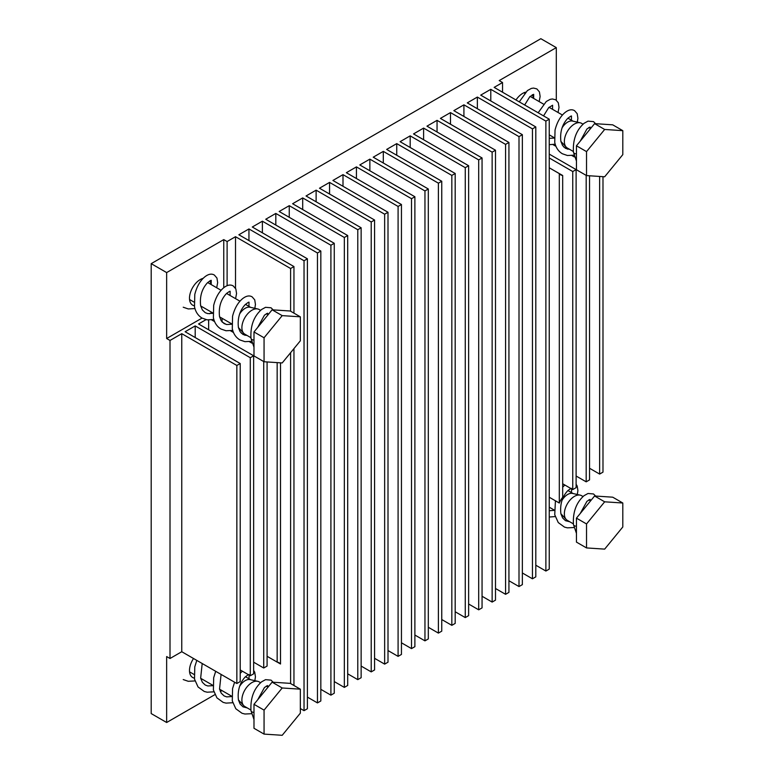 <?xml version="1.0" encoding="UTF-8"?>
<svg xmlns="http://www.w3.org/2000/svg" width="774" height="774" viewBox="0 0 774 774"><rect width="100%" height="100%" fill="white"/><g stroke="black" fill="none" stroke-linecap="round" stroke-linejoin="round"><path stroke-width="1.16" d="M533.383 98.25A15.199 8.775 120 0 0 532.319 94.699M525.652 92.164A15.199 8.775 120 0 0 522.702 93.393A15.199 8.775 120 0 0 515.987 99.981M210.925 284.426A15.199 8.775 120 0 0 209.851 280.875M203.185 278.33A15.199 8.775 120 0 0 200.243 279.559A15.199 8.775 120 0 0 190.307 292.959A15.199 8.775 120 0 0 192.639 305.14A15.199 8.775 120 0 0 194.322 305.749M236.854 365.473L181.764 333.671L170.009 340.454L170.009 658.5L181.764 651.718L236.854 683.519L236.854 365.473L240.211 363.528L240.211 681.584L236.854 683.519M181.764 333.671L181.764 651.718M250.292 357.714L253.649 355.779L253.649 673.825L250.292 675.76L250.292 357.714L195.203 325.912L195.203 337.541M195.203 325.912L185.121 331.727L240.211 363.528M208.641 319.991L208.641 329.792M206.048 319.652L198.56 323.967L253.649 355.779M222.07 318.288L222.07 321.907M223.754 287.725L223.754 239.611L227.111 241.546L235.509 236.699L235.509 288.276M227.111 241.546L227.111 285.722M227.111 292.949L227.111 293.772M235.509 236.699L290.598 268.51L293.956 266.566L238.866 234.764L248.947 228.949L248.947 240.579M248.947 228.949L304.037 260.751L307.394 258.806L252.305 227.005L262.386 221.19L262.386 232.819M262.386 221.19L317.466 252.992L320.833 251.057L265.743 219.245L275.815 213.43L275.815 225.07M275.815 213.43L330.904 245.232L334.262 243.297L279.172 211.495L289.253 205.671L289.253 217.31M289.253 205.671L344.343 237.473L347.7 235.538L292.611 203.736L302.692 197.912L302.692 209.551M302.692 197.912L357.781 229.723L361.139 227.779L306.049 195.977L316.121 190.162L316.121 201.791M316.121 190.162L371.21 221.964L374.568 220.019L319.488 188.217L329.56 182.403L329.56 194.042M329.56 182.403L384.649 214.205L388.006 212.27L332.917 180.458L342.998 174.643L342.998 186.282M342.998 174.643L398.088 206.445L401.445 204.51L346.355 172.708L356.437 166.884L356.437 178.523M356.437 166.884L411.516 198.695L414.883 196.751L359.794 164.949L369.866 159.134L369.866 170.764M369.866 159.134L424.955 190.936L428.312 188.991L373.232 157.19L383.304 151.375L383.304 163.004M383.304 151.375L438.394 183.177L441.751 181.242L386.661 149.43L396.743 143.616L396.743 155.255M396.743 143.616L451.832 175.417L455.189 173.482L400.1 141.681L410.181 135.856L410.181 147.495M410.181 135.856L465.261 167.668L468.628 165.723L413.539 133.921L423.61 128.097L423.61 139.736M423.61 128.097L478.7 159.908L482.057 157.964L426.967 126.162L437.049 120.347L437.049 131.977M437.049 120.347L492.138 152.149L495.495 150.214L440.406 118.403L450.487 112.588L450.487 124.227M450.487 112.588L505.577 144.39L508.934 142.455L453.845 110.643L463.916 104.829L463.916 116.468M463.916 104.829L519.006 136.63L522.363 134.695L467.283 102.894L477.355 97.069L477.355 108.708M477.355 97.069L532.444 128.881L535.801 126.936L480.712 95.134L490.793 89.32L490.793 100.949M502.549 92.222L502.549 82.528L494.151 87.375L549.24 119.177L545.883 121.121L490.793 89.32M556.293 100.175L556.293 47.62L540.842 38.7L151.201 263.653L151.201 713.58L166.652 722.5L214.911 694.636M170.009 658.5L166.652 656.565L166.652 722.5M151.201 263.653L166.652 272.583L166.652 338.519L170.009 340.454M223.754 239.611L166.652 272.583M556.293 47.62L499.191 80.593L502.549 82.528M220.329 691.511L221.954 690.572M535.801 565.223L545.883 571.038L549.24 569.103L549.24 119.177M522.363 572.983L532.444 578.797L535.801 576.862L535.801 126.936M508.934 580.742L519.006 586.557L522.363 584.622L522.363 134.695M495.495 588.492L505.577 594.316L508.934 592.371L508.934 142.455M482.057 596.251L492.138 602.075L495.495 600.131L495.495 150.214M468.628 604.01L478.7 609.825L482.057 607.89L482.057 157.964M455.189 611.77L465.261 617.584L468.628 615.649L468.628 165.723M441.751 619.529L451.832 625.344L455.189 623.399L455.189 173.482M428.312 627.279L438.394 633.103L441.751 631.158L441.751 181.242M414.883 635.038L424.955 640.853L428.312 638.918L428.312 188.991M401.445 642.797L411.516 648.612L414.883 646.677L414.883 196.751M388.006 650.557L398.088 656.371L401.445 654.436L401.445 204.51M374.568 658.306L384.649 664.131L388.006 662.186L388.006 212.27M361.139 666.066L371.21 671.89L374.568 669.945L374.568 220.019M347.7 673.825L357.781 679.64L361.139 677.705L361.139 227.779M334.262 681.584L344.343 687.399L347.7 685.464L347.7 235.538M320.833 689.344L330.904 695.158L334.262 693.214L334.262 243.297M307.394 697.093L317.466 702.918L320.833 700.973L320.833 251.057M300.341 708.539L304.037 710.667L307.394 708.732L307.394 258.806M602.985 176.666L602.985 472.14L599.627 474.075L599.627 176.443M589.546 468.26L599.627 474.075M589.546 175.775L589.546 479.89L586.189 481.834L586.189 175.388M574.269 156.899L571.88 155.526M555.955 146.325L552.984 144.612M576.108 476.02L586.189 481.834M563.675 146.915L567.574 149.159M576.108 169.603L576.108 487.649L572.75 489.594L572.75 171.538L576.108 169.603L549.24 154.084M572.75 171.538L549.24 157.964M562.679 483.769L572.75 489.594M562.679 175.495L562.679 497.266A15.103 8.717 -60 0 0 559.312 503.042L559.312 173.608L549.24 167.784L562.679 175.495A15.103 8.717 -60 0 1 560.763 174.847A15.103 8.717 -60 0 1 559.312 173.608M549.24 497.227L559.312 503.042M545.883 121.121L545.883 571.038M532.444 128.881L532.444 578.797M519.006 136.63L519.006 586.557M505.577 144.39L505.577 594.316M492.138 152.149L492.138 602.075M478.7 159.908L478.7 609.825M465.261 167.668L465.261 617.584M451.832 175.417L451.832 625.344M438.394 183.177L438.394 633.103M424.955 190.936L424.955 640.853M411.516 198.695L411.516 648.612M398.088 206.445L398.088 656.371M384.649 214.205L384.649 664.131M371.21 221.964L371.21 671.89M357.781 229.723L357.781 679.64M344.343 237.473L344.343 687.399M330.904 245.232L330.904 695.158M317.466 252.992L317.466 702.918M304.037 260.751L304.037 710.667M293.956 266.566L293.956 313.141M293.956 348.6L293.956 685.493M290.598 268.51L290.598 311.206M290.598 352.702L290.598 683.558M277.16 362.619L277.16 662.109A15.103 8.717 -60 0 1 279.075 662.757A15.103 8.717 -60 0 1 280.517 664.005L277.266 662.128M280.517 362.842L280.517 664.005M267.088 656.294L277.16 662.109M263.721 361.555L263.721 668.01L267.088 666.066L267.088 361.951M253.649 662.186L263.721 668.01M251.802 343.076L249.412 341.692M233.487 332.501L230.526 330.788M214.601 321.597L211.631 319.885M222.322 322.178L226.221 324.422M241.217 333.081L245.116 335.336M240.211 669.945L250.292 675.76M166.652 338.519L202.043 318.085M209.512 313.77L211.882 312.406M193.529 658.51A15.199 8.775 120 0 0 192.639 677.482A15.199 8.775 120 0 0 194.322 678.101M562.001 127.981A11.871 6.86 -60 0 1 567.71 122.089A11.871 6.86 -60 0 1 572.508 121.054L580.181 122.795A14.251 8.224 -60 0 1 581.555 123.327L583.045 124.179M573.36 151.501L567.303 148.008A14.251 8.224 -60 0 1 566.162 147.089A14.251 8.224 -60 0 1 565.504 135.431A14.251 8.224 -60 0 1 574.434 124.033A14.251 8.224 -60 0 1 580.181 122.795M576.446 145.783L576.446 169.758L586.528 175.582L586.528 151.607L576.446 145.783L594.587 123.637L612.727 124.837L622.799 130.661L622.799 154.636L604.658 176.782L586.528 175.582M586.528 151.607L604.658 129.461L594.587 123.637M604.658 129.461L622.799 130.661M562.001 500.333A11.871 6.86 -60 0 1 567.71 494.441A11.871 6.86 -60 0 1 572.508 493.406L580.181 495.137A14.251 8.224 -60 0 1 581.555 495.67L583.045 496.531M573.36 523.853L567.303 520.36A14.251 8.224 -60 0 1 566.162 519.431A14.251 8.224 -60 0 1 565.504 507.783A14.251 8.224 -60 0 1 574.434 496.376A14.251 8.224 -60 0 1 580.181 495.137M576.446 518.135L576.446 542.11L586.528 547.924L586.528 523.95L576.446 518.135L594.587 495.989L612.727 497.189L622.799 503.003L622.799 526.988L604.658 549.124L586.528 547.924M586.528 523.95L604.658 501.813L594.587 495.989M604.658 501.813L622.799 503.003M239.534 686.499A11.871 6.86 -60 0 1 245.252 680.607A11.871 6.86 -60 0 1 250.041 679.582L257.723 681.314A14.251 8.224 -60 0 1 259.096 681.846L260.586 682.707M250.892 710.019L244.845 706.527A14.251 8.224 -60 0 1 243.694 705.607A14.251 8.224 -60 0 1 243.036 693.949A14.251 8.224 -60 0 1 251.966 682.552A14.251 8.224 -60 0 1 257.723 681.314M253.988 704.301L253.988 728.286L264.06 734.1L264.06 710.126L253.988 704.301L272.119 682.165L290.26 683.365L300.341 689.179L300.341 713.154L282.2 735.3L264.06 734.1M264.06 710.126L282.2 687.98L272.119 682.165M282.2 687.98L300.341 689.179M239.534 314.147A11.871 6.86 -60 0 1 245.252 308.265A11.871 6.86 -60 0 1 250.041 307.23L257.723 308.961A14.251 8.224 -60 0 1 259.096 309.494L260.586 310.355M250.892 337.677L244.845 334.174A14.251 8.224 -60 0 1 243.694 333.255A14.251 8.224 -60 0 1 243.036 321.607A14.251 8.224 -60 0 1 251.966 310.2A14.251 8.224 -60 0 1 257.723 308.961M253.988 331.959L253.988 355.934L264.06 361.748L264.06 337.774L253.988 331.959L272.119 309.813L290.26 311.013L300.341 316.827L300.341 340.812L282.2 362.948L264.06 361.748M264.06 337.774L282.2 315.628L272.119 309.813M282.2 315.628L300.341 316.827M573.437 152.11A3.135 1.809 -0 0 0 573.447 152.217A3.135 1.809 -0 0 0 574.356 153.349A3.135 1.809 -0 0 0 576.446 153.881M573.437 524.462A3.135 1.809 -0 0 0 573.447 524.569A3.135 1.809 -0 0 0 574.356 525.701A3.135 1.809 -0 0 0 576.446 526.223M250.979 710.629A3.135 1.809 -0 0 0 250.989 710.745A3.135 1.809 -0 0 0 251.898 711.867A3.135 1.809 -0 0 0 253.988 712.399M250.979 338.286A3.135 1.809 -0 0 0 250.989 338.393A3.135 1.809 -0 0 0 251.898 339.515A3.135 1.809 -0 0 0 253.988 340.047M554.271 137.743L549.24 134.831M560.879 141.371L566.162 147.089M573.118 121.199L567.923 118.19M562.446 115.036L549.027 107.286M543.561 104.132L530.142 96.382M524.666 93.219L523.901 92.774M590.581 128.532L588.821 127.517M554.271 510.085L549.24 507.183M560.879 513.723L566.162 519.431M573.118 493.541L567.923 490.542M590.581 500.884L588.821 499.869M231.813 696.261L219.574 689.199M212.918 685.358L200.679 678.295M194.032 674.444L189.562 671.871M238.421 699.889L243.694 705.607M250.66 679.717L245.455 676.718M268.114 687.051L266.353 686.035M231.813 323.909L219.574 316.847M212.918 313.006L200.679 305.943M194.032 302.102L189.562 299.519M238.421 327.547L243.694 333.255M250.66 307.365L245.455 304.366M239.988 301.212L226.569 293.462M221.093 290.298L207.674 282.549M202.208 279.395L201.433 278.95M268.114 314.708L266.353 313.683M539.159 101.588L540.126 96.469L539.42 91.883L536.837 88.894L533.528 88.072L531.341 88.42L527.404 90.577L519.267 101.878M558.044 112.491L559.012 107.373L558.315 102.787L555.722 99.798L552.423 98.975L550.227 99.324L546.289 101.491L538.162 112.781M577.307 122.137L577.907 118.277L577.201 113.701L574.618 110.701C571.899 109.066 568.755 109.637 565.184 112.394C560.434 116.264 557.048 122.157 555.035 130.08L554.745 142.397C555.809 147.534 558.344 151.327 562.35 153.755L567.4 155.497L573.815 155.197M595.632 123.714L593.503 121.615L588.008 121.141L584.07 123.298C576.262 130.187 572.721 139.823 573.447 152.217M533.634 98.395L533.683 94.322M552.53 109.308L552.607 105.235L548.689 107.634L543.551 115.897M549.24 138.362L554.281 138.053M571.415 120.212L571.464 116.139M571.483 116.139L571.502 116.148C570.96 116.932 573.176 114.117 567.574 118.548C562.069 124.643 559.844 132.277 560.898 141.448L562.592 145.56L565.484 148.327L569.732 149.411M590.63 128.474L590.069 127.042L586.934 128.987L580.2 141.207M549.24 144.67L555.19 144.225M533.702 94.322L529.793 96.731L524.656 104.993M576.446 161.031L573.447 152.159M587.534 132.248L584.157 136.379M564.836 485.027L562.679 487.136M555.422 500.797L554.745 514.749L558.267 522.576L564.488 527.113L567.4 527.839L573.815 527.539M595.632 496.057L593.503 493.957L588.008 493.493L584.07 495.65C576.262 502.539 572.721 512.175 573.447 524.569M549.24 510.714L554.281 510.405M571.415 492.564L571.628 488.945M571.502 488.491C570.96 489.274 573.176 486.469 567.574 490.89C562.069 496.985 559.844 504.629 560.898 513.801L562.592 517.912L565.484 520.679L569.732 521.763M590.63 500.826L590.069 499.394L586.934 501.329L580.2 513.559M549.24 517.022L555.19 516.577M577.307 494.489L577.907 490.629L577.201 486.043L576.108 484.292M576.446 533.373L573.447 524.511M587.534 504.59L584.157 508.731M196.809 660.396L194.787 666.791L194.506 679.108L198.028 686.935L204.249 691.472L207.161 692.198L213.837 691.84M215.694 671.31L213.682 677.695L213.392 690.011L216.913 697.848L223.135 702.376L226.047 703.111L232.732 702.744M242.378 671.193L240.211 673.303M234.59 682.213L232.568 688.599L232.287 700.925L235.809 708.752L242.03 713.28L244.942 714.015L251.347 713.715M273.174 682.233L271.045 680.133L265.55 679.659L261.612 681.826C253.795 688.705 250.254 698.351 250.989 710.745M202.198 663.511L200.65 678.159L202.353 682.271L205.245 685.038L207.819 685.967L212.927 685.667M221.083 674.415L219.545 689.063L221.238 693.175L224.131 695.942L226.714 696.881L231.823 696.571M248.957 678.73L249.17 675.112M249.034 674.667C248.493 675.45 250.718 672.635 245.116 677.066C239.611 683.161 237.386 690.795 238.44 699.967L240.133 704.079L243.026 706.846L247.274 707.929M268.162 686.993L267.611 685.571L264.466 687.506L257.732 699.725M183.215 679.562L188.266 681.294L194.951 680.936M254.849 680.665L255.439 676.805L254.743 672.219L253.649 670.458M253.988 719.549L250.979 710.687M265.076 690.766L261.689 694.897M216.691 287.764L217.658 282.636L216.962 278.059L214.369 275.06C211.66 273.425 208.516 273.996 204.936 276.753C200.185 280.623 196.799 286.515 194.787 294.439L194.506 306.756C195.561 311.893 198.096 315.686 202.111 318.114L207.161 319.856L213.837 319.488M235.586 298.667L236.554 293.549L235.847 288.963L233.264 285.974C230.546 284.339 227.401 284.9 223.831 287.657C219.081 291.527 215.694 297.429 213.682 305.343L213.392 317.669C214.456 322.806 216.991 326.589 220.996 329.027L226.047 330.759L232.732 330.401M254.849 308.313L255.439 304.453L254.743 299.867L252.15 296.877C249.441 295.242 246.296 295.803 242.717 298.571C237.966 302.441 234.58 308.333 232.568 316.256L232.287 328.573C233.342 333.71 235.877 337.493 239.892 339.931L244.942 341.663L251.347 341.363M273.174 309.881L271.045 307.781L265.55 307.317L261.612 309.474C253.795 316.363 250.254 325.999 250.989 338.393M211.176 284.571L211.225 280.498M211.234 280.498L211.254 280.507C210.712 281.291 212.937 278.476 207.335 282.907C201.83 289.002 199.605 296.636 200.65 305.807L202.353 309.919L205.245 312.686L207.819 313.625L212.927 313.315M230.062 295.474L230.149 291.411C229.607 292.195 231.823 289.379 226.221 293.81C220.716 299.906 218.491 307.539 219.545 316.711L221.238 320.823L224.131 323.59L226.714 324.529L231.823 324.229M248.957 306.388L249.005 302.305M249.015 302.305L249.034 302.315C248.493 303.098 250.718 300.293 245.116 304.714C239.611 310.809 237.386 318.443 238.44 327.625L240.133 331.736L243.026 334.503L247.274 335.577M268.162 314.65L267.611 313.218L264.466 315.153L257.732 327.383M183.215 307.21L188.266 308.942L194.951 308.584M253.988 347.197L250.979 338.335M265.076 318.414L261.689 322.545"/></g></svg>
